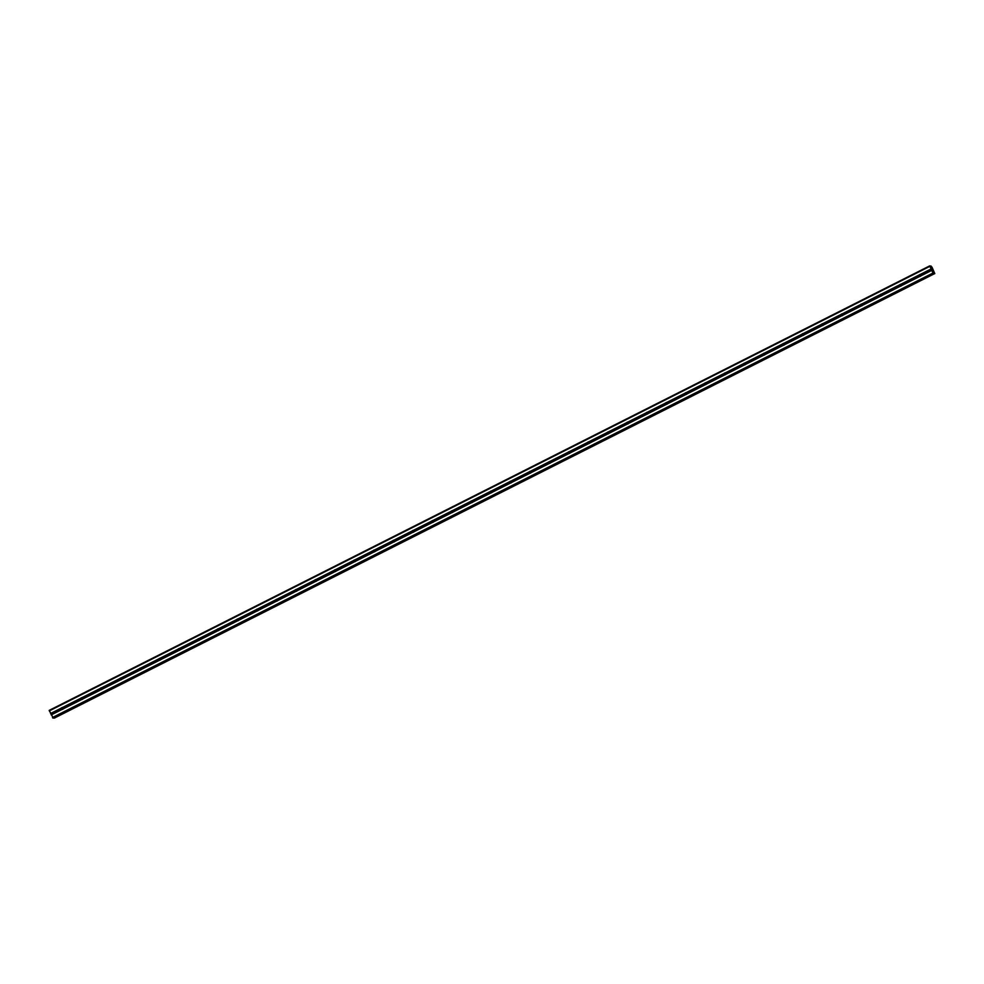 <?xml version="1.0" encoding="UTF-8"?>
<svg xmlns="http://www.w3.org/2000/svg" width="984" height="984" viewBox="0 0 984 984"><rect width="100%" height="100%" fill="white"/><g stroke="black" fill="none" stroke-linecap="round" stroke-linejoin="round"><path stroke-width="1.48" d="M61.869 707.644A0.922 0.91 93.1 0 1 62.373 707.545L62.693 707.631A0.922 0.91 93.1 0 1 63.197 708.689L63.038 708.96A0.922 0.91 93.1 0 1 62.164 709.39L61.931 709.316A0.922 0.91 93.1 0 1 61.439 708.271L61.5 707.988A0.922 0.91 93.1 0 1 61.869 707.644M81.365 697.804A0.922 0.91 93.1 0 1 81.869 697.705L82.189 697.791A0.922 0.91 93.1 0 1 82.693 698.837L82.533 699.107A0.922 0.91 93.1 0 1 81.66 699.55L81.426 699.476A0.922 0.91 93.1 0 1 80.934 698.419L80.995 698.148A0.922 0.91 93.1 0 1 81.365 697.804M100.86 687.951A0.922 0.91 93.1 0 1 101.364 687.865L101.684 687.951A0.922 0.91 93.1 0 1 102.188 688.997L102.029 689.267A0.922 0.91 93.1 0 1 101.155 689.71L100.921 689.636A0.922 0.91 93.1 0 1 100.417 688.579L100.491 688.308A0.922 0.91 93.1 0 1 100.86 687.951M120.355 678.111A0.922 0.91 93.1 0 1 120.86 678.025L121.18 678.111A0.922 0.91 93.1 0 1 121.684 679.157L121.524 679.427A0.922 0.91 93.1 0 1 120.651 679.87L120.417 679.796A0.922 0.91 93.1 0 1 119.913 678.739L119.986 678.468A0.922 0.91 93.1 0 1 120.355 678.111M139.851 668.271A0.922 0.91 93.1 0 1 140.355 668.185L140.675 668.259A0.922 0.91 93.1 0 1 141.167 669.317L141.019 669.587A0.922 0.91 93.1 0 1 140.146 670.03L139.912 669.956A0.922 0.91 93.1 0 1 139.408 668.899L139.482 668.628A0.922 0.91 93.1 0 1 139.851 668.271M159.347 658.431A0.922 0.91 93.1 0 1 159.851 658.345L160.171 658.419A0.922 0.91 93.1 0 1 160.663 659.477L160.515 659.747A0.922 0.91 93.1 0 1 159.642 660.19L159.408 660.116A0.922 0.91 93.1 0 1 158.904 659.059L158.965 658.788A0.922 0.91 93.1 0 1 159.347 658.431M178.842 648.591A0.922 0.91 93.1 0 1 179.346 648.505L179.666 648.579A0.922 0.91 93.1 0 1 180.158 649.637L180.01 649.907A0.922 0.91 93.1 0 1 179.137 650.35L178.903 650.264A0.922 0.91 93.1 0 1 178.399 649.219L178.461 648.936A0.922 0.91 93.1 0 1 178.842 648.591M198.338 638.751A0.922 0.91 93.1 0 1 198.829 638.653L199.149 638.739A0.922 0.91 93.1 0 1 199.654 639.797L199.506 640.067A0.922 0.91 93.1 0 1 198.633 640.498L198.399 640.424A0.922 0.91 93.1 0 1 197.895 639.379L197.956 639.096A0.922 0.91 93.1 0 1 198.338 638.751M217.833 628.911A0.922 0.91 93.1 0 1 218.325 628.813L218.645 628.899A0.922 0.91 93.1 0 1 219.149 629.944L219.002 630.215A0.922 0.91 93.1 0 1 218.128 630.658L217.894 630.584A0.922 0.91 93.1 0 1 217.39 629.539L217.452 629.256A0.922 0.91 93.1 0 1 217.833 628.911M237.328 619.059A0.922 0.91 93.1 0 1 237.82 618.973L238.14 619.059A0.922 0.91 93.1 0 1 238.645 620.104L238.497 620.375A0.922 0.91 93.1 0 1 237.624 620.818L237.39 620.744A0.922 0.91 93.1 0 1 236.886 619.686L236.947 619.416A0.922 0.91 93.1 0 1 237.328 619.059M256.824 609.219A0.922 0.91 93.1 0 1 257.316 609.133L257.636 609.219A0.922 0.91 93.1 0 1 258.14 610.264L257.993 610.535A0.922 0.91 93.1 0 1 257.119 610.978L256.885 610.904A0.922 0.91 93.1 0 1 256.381 609.846L256.443 609.576A0.922 0.91 93.1 0 1 256.824 609.219M276.307 599.379A0.922 0.91 93.1 0 1 276.812 599.293L277.131 599.367A0.922 0.91 93.1 0 1 277.636 600.424L277.488 600.695A0.922 0.91 93.1 0 1 276.602 601.138L276.381 601.064A0.922 0.91 93.1 0 1 275.877 600.006L275.938 599.736A0.922 0.91 93.1 0 1 276.307 599.379M295.803 589.539A0.922 0.91 93.1 0 1 296.307 589.453L296.627 589.527A0.922 0.91 93.1 0 1 297.131 590.584L296.971 590.855A0.922 0.91 93.1 0 1 296.098 591.298L295.877 591.224A0.922 0.91 93.1 0 1 295.372 590.166L295.434 589.896A0.922 0.91 93.1 0 1 295.803 589.539M315.298 579.699A0.922 0.91 93.1 0 1 315.803 579.613L316.122 579.687A0.922 0.91 93.1 0 1 316.627 580.745L316.467 581.015A0.922 0.91 93.1 0 1 315.593 581.458L315.36 581.372A0.922 0.91 93.1 0 1 314.868 580.326L314.929 580.043A0.922 0.91 93.1 0 1 315.298 579.699M334.794 569.859A0.922 0.91 93.1 0 1 335.298 569.761L335.618 569.847A0.922 0.91 93.1 0 1 336.122 570.904L335.962 571.175A0.922 0.91 93.1 0 1 335.089 571.606L334.855 571.532A0.922 0.91 93.1 0 1 334.363 570.486L334.425 570.203A0.922 0.91 93.1 0 1 334.794 569.859M354.289 560.019A0.922 0.91 93.1 0 1 354.793 559.921L355.113 560.007A0.922 0.91 93.1 0 1 355.618 561.052L355.458 561.323A0.922 0.91 93.1 0 1 354.584 561.766L354.351 561.692A0.922 0.91 93.1 0 1 353.846 560.646L353.92 560.363A0.922 0.91 93.1 0 1 354.289 560.019M373.785 550.167A0.922 0.91 93.1 0 1 374.289 550.081L374.609 550.167A0.922 0.91 93.1 0 1 375.113 551.212L374.953 551.483A0.922 0.91 93.1 0 1 374.08 551.926L373.846 551.852A0.922 0.91 93.1 0 1 373.342 550.794L373.416 550.523A0.922 0.91 93.1 0 1 373.785 550.167M393.28 540.327A0.922 0.91 93.1 0 1 393.784 540.241L394.104 540.327A0.922 0.91 93.1 0 1 394.596 541.372L394.449 541.643A0.922 0.91 93.1 0 1 393.575 542.086L393.342 542.012A0.922 0.91 93.1 0 1 392.837 540.954L392.911 540.683A0.922 0.91 93.1 0 1 393.28 540.327M412.776 530.487A0.922 0.91 93.1 0 1 413.28 530.401L413.6 530.474A0.922 0.91 93.1 0 1 414.092 531.532L413.944 531.803A0.922 0.91 93.1 0 1 413.071 532.246L412.837 532.172A0.922 0.91 93.1 0 1 412.333 531.114L412.394 530.843A0.922 0.91 93.1 0 1 412.776 530.487M432.271 520.647A0.922 0.91 93.1 0 1 432.763 520.561L433.083 520.634A0.922 0.91 93.1 0 1 433.587 521.692L433.44 521.963A0.922 0.91 93.1 0 1 432.566 522.406L432.333 522.332A0.922 0.91 93.1 0 1 431.828 521.274L431.89 521.003A0.922 0.91 93.1 0 1 432.271 520.647M451.767 510.807A0.922 0.91 93.1 0 1 452.259 510.721L452.578 510.794A0.922 0.91 93.1 0 1 453.083 511.852L452.935 512.123A0.922 0.91 93.1 0 1 452.062 512.566L451.828 512.479A0.922 0.91 93.1 0 1 451.324 511.434L451.385 511.163A0.922 0.91 93.1 0 1 451.767 510.807M471.262 500.967A0.922 0.91 93.1 0 1 471.754 500.868L472.074 500.954A0.922 0.91 93.1 0 1 472.578 502.012L472.431 502.283A0.922 0.91 93.1 0 1 471.557 502.713L471.324 502.639A0.922 0.91 93.1 0 1 470.819 501.594L470.881 501.311A0.922 0.91 93.1 0 1 471.262 500.967M490.758 491.127A0.922 0.91 93.1 0 1 491.25 491.028L491.569 491.114A0.922 0.91 93.1 0 1 492.074 492.16L491.926 492.43A0.922 0.91 93.1 0 1 491.053 492.873L490.819 492.799A0.922 0.91 93.1 0 1 490.315 491.754L490.376 491.471A0.922 0.91 93.1 0 1 490.758 491.127M510.253 481.274A0.922 0.91 93.1 0 1 510.745 481.188L511.065 481.274A0.922 0.91 93.1 0 1 511.569 482.32L511.422 482.591A0.922 0.91 93.1 0 1 510.536 483.033L510.315 482.959A0.922 0.91 93.1 0 1 509.81 481.902L509.872 481.631A0.922 0.91 93.1 0 1 510.253 481.274M529.736 471.434A0.922 0.91 93.1 0 1 530.241 471.348L530.561 471.434A0.922 0.91 93.1 0 1 531.065 472.48L530.917 472.751A0.922 0.91 93.1 0 1 530.032 473.193L529.81 473.119A0.922 0.91 93.1 0 1 529.306 472.062L529.367 471.791A0.922 0.91 93.1 0 1 529.736 471.434M549.232 461.594A0.922 0.91 93.1 0 1 549.736 461.508L550.056 461.582A0.922 0.91 93.1 0 1 550.56 462.64L550.4 462.911A0.922 0.91 93.1 0 1 549.527 463.353L549.306 463.279A0.922 0.91 93.1 0 1 548.801 462.222L548.863 461.951A0.922 0.91 93.1 0 1 549.232 461.594M568.727 451.754A0.922 0.91 93.1 0 1 569.232 451.668L569.552 451.742A0.922 0.91 93.1 0 1 570.056 452.8L569.896 453.071A0.922 0.91 93.1 0 1 569.023 453.513L568.789 453.439A0.922 0.91 93.1 0 1 568.297 452.382L568.358 452.111A0.922 0.91 93.1 0 1 568.727 451.754M588.223 441.914A0.922 0.91 93.1 0 1 588.727 441.828L589.047 441.902A0.922 0.91 93.1 0 1 589.551 442.96L589.391 443.231A0.922 0.91 93.1 0 1 588.518 443.673L588.284 443.587A0.922 0.91 93.1 0 1 587.792 442.542L587.854 442.271A0.922 0.91 93.1 0 1 588.223 441.914M607.718 432.074A0.922 0.91 93.1 0 1 608.223 431.976L608.543 432.062A0.922 0.91 93.1 0 1 609.047 433.12L608.887 433.391A0.922 0.91 93.1 0 1 608.014 433.821L607.78 433.747A0.922 0.91 93.1 0 1 607.276 432.702L607.349 432.419A0.922 0.91 93.1 0 1 607.718 432.074M627.214 422.234A0.922 0.91 93.1 0 1 627.718 422.136L628.038 422.222A0.922 0.91 93.1 0 1 628.542 423.28L628.382 423.538A0.922 0.91 93.1 0 1 627.509 423.981L627.275 423.907A0.922 0.91 93.1 0 1 626.771 422.862L626.845 422.579A0.922 0.91 93.1 0 1 627.214 422.234M646.709 412.382A0.922 0.91 93.1 0 1 647.214 412.296L647.534 412.382A0.922 0.91 93.1 0 1 648.025 413.428L647.878 413.698A0.922 0.91 93.1 0 1 647.005 414.141L646.771 414.067A0.922 0.91 93.1 0 1 646.267 413.009L646.328 412.739A0.922 0.91 93.1 0 1 646.709 412.382M666.205 402.542A0.922 0.91 93.1 0 1 666.709 402.456L667.029 402.542A0.922 0.91 93.1 0 1 667.521 403.588L667.373 403.858A0.922 0.91 93.1 0 1 666.5 404.301L666.266 404.227A0.922 0.91 93.1 0 1 665.762 403.169L665.824 402.899A0.922 0.91 93.1 0 1 666.205 402.542M685.7 392.702A0.922 0.91 93.1 0 1 686.192 392.616L686.512 392.69A0.922 0.91 93.1 0 1 687.016 393.748L686.869 394.018A0.922 0.91 93.1 0 1 685.996 394.461L685.762 394.387A0.922 0.91 93.1 0 1 685.258 393.329L685.319 393.059A0.922 0.91 93.1 0 1 685.7 392.702M705.196 382.862A0.922 0.91 93.1 0 1 705.688 382.776L706.008 382.85A0.922 0.91 93.1 0 1 706.512 383.908L706.364 384.178A0.922 0.91 93.1 0 1 705.491 384.621L705.257 384.547A0.922 0.91 93.1 0 1 704.753 383.489L704.815 383.219A0.922 0.91 93.1 0 1 705.196 382.862M724.691 373.022A0.922 0.91 93.1 0 1 725.183 372.936L725.503 373.01A0.922 0.91 93.1 0 1 726.007 374.068L725.86 374.338A0.922 0.91 93.1 0 1 724.987 374.781L724.753 374.695A0.922 0.91 93.1 0 1 724.249 373.649L724.31 373.379A0.922 0.91 93.1 0 1 724.691 373.022M744.187 363.182A0.922 0.91 93.1 0 1 744.679 363.084L744.999 363.17A0.922 0.91 93.1 0 1 745.503 364.228L745.355 364.498A0.922 0.91 93.1 0 1 744.482 364.929L744.248 364.855A0.922 0.91 93.1 0 1 743.744 363.809L743.806 363.526A0.922 0.91 93.1 0 1 744.187 363.182M763.67 353.342A0.922 0.91 93.1 0 1 764.174 353.244L764.494 353.33A0.922 0.91 93.1 0 1 764.999 354.388L764.851 354.646A0.922 0.91 93.1 0 1 763.965 355.089L763.744 355.015A0.922 0.91 93.1 0 1 763.24 353.969L763.301 353.687A0.922 0.91 93.1 0 1 763.67 353.342M783.166 343.502A0.922 0.91 93.1 0 1 783.67 343.404L783.99 343.49A0.922 0.91 93.1 0 1 784.494 344.535L784.334 344.806A0.922 0.91 93.1 0 1 783.461 345.249L783.239 345.175A0.922 0.91 93.1 0 1 782.735 344.117L782.797 343.846A0.922 0.91 93.1 0 1 783.166 343.502M802.661 333.65A0.922 0.91 93.1 0 1 803.165 333.564L803.485 333.65A0.922 0.91 93.1 0 1 803.989 334.695L803.83 334.966A0.922 0.91 93.1 0 1 802.956 335.409L802.723 335.335A0.922 0.91 93.1 0 1 802.231 334.277L802.292 334.007A0.922 0.91 93.1 0 1 802.661 333.65M822.157 323.81A0.922 0.91 93.1 0 1 822.661 323.724L822.981 323.798A0.922 0.91 93.1 0 1 823.485 324.855L823.325 325.126A0.922 0.91 93.1 0 1 822.452 325.569L822.218 325.495A0.922 0.91 93.1 0 1 821.726 324.437L821.788 324.166A0.922 0.91 93.1 0 1 822.157 323.81M841.652 313.97A0.922 0.91 93.1 0 1 842.156 313.884L842.476 313.957A0.922 0.91 93.1 0 1 842.981 315.015L842.821 315.286A0.922 0.91 93.1 0 1 841.947 315.729L841.714 315.655A0.922 0.91 93.1 0 1 841.209 314.597L841.283 314.327A0.922 0.91 93.1 0 1 841.652 313.97M861.148 304.13A0.922 0.91 93.1 0 1 861.652 304.044L861.972 304.118A0.922 0.91 93.1 0 1 862.476 305.175L862.316 305.446A0.922 0.91 93.1 0 1 861.443 305.889L861.209 305.803A0.922 0.91 93.1 0 1 860.705 304.757L860.779 304.487A0.922 0.91 93.1 0 1 861.148 304.13M880.643 294.29A0.922 0.91 93.1 0 1 881.147 294.204L881.467 294.277A0.922 0.91 93.1 0 1 881.959 295.335L881.812 295.606A0.922 0.91 93.1 0 1 880.938 296.049L880.705 295.963A0.922 0.91 93.1 0 1 880.2 294.917L880.274 294.634A0.922 0.91 93.1 0 1 880.643 294.29M900.139 284.45A0.922 0.91 93.1 0 1 900.643 284.351L900.963 284.438A0.922 0.91 93.1 0 1 901.455 285.495L901.307 285.754A0.922 0.91 93.1 0 1 900.434 286.196L900.2 286.123A0.922 0.91 93.1 0 1 899.696 285.077L899.757 284.794A0.922 0.91 93.1 0 1 900.139 284.45M919.634 274.61A0.922 0.91 93.1 0 1 920.126 274.511L920.446 274.597A0.922 0.91 93.1 0 1 920.95 275.643L920.803 275.914A0.922 0.91 93.1 0 1 919.929 276.356L919.696 276.283A0.922 0.91 93.1 0 1 919.191 275.225L919.253 274.954A0.922 0.91 93.1 0 1 919.634 274.61M53.234 718.062L49.2 710.386L929.708 265.877L931.934 267.033L934.8 273.613L933.755 272.396L933.73 273.552L932.992 273.023L929.708 265.877M54.292 718.123L934.677 273.601M932.389 269.518L931.7 268.755M932.057 269.493L931.627 268.657M920.643 274.721A0.922 0.91 -86.9 0 0 920.544 276.197M901.307 285.754L919.929 276.356M881.812 295.606L900.434 286.196M862.316 305.446L880.938 296.049M842.821 315.286L861.443 305.889M823.325 325.126L841.947 315.729M803.83 334.966L822.452 325.569M784.334 344.806L802.956 335.409M764.851 354.646L783.461 345.249M745.355 364.498L763.965 355.089M725.86 374.338L744.482 364.929M706.364 384.178L724.987 374.781M686.869 394.018L705.491 384.621M667.373 403.858L685.996 394.461M647.878 413.698L666.5 404.301M628.382 423.538L647.005 414.141M608.887 433.391L627.509 423.981M589.391 443.231L608.014 433.821M569.896 453.071L588.518 443.673M550.4 462.911L569.023 453.513M530.917 472.751L549.527 463.353M511.422 482.591L530.032 473.193M491.926 492.43L510.536 483.033M472.431 502.283L491.053 492.873M452.935 512.123L471.557 502.713M433.44 521.963L452.062 512.566M413.944 531.803L432.566 522.406M394.449 541.643L413.071 532.246M374.953 551.483L393.575 542.086M355.458 561.323L374.08 551.926M335.962 571.175L354.584 561.766M316.467 581.015L335.089 571.606M296.971 590.855L315.593 581.458M277.488 600.695L296.098 591.298M257.993 610.535L276.602 601.138M238.497 620.375L257.119 610.978M219.002 630.215L237.624 620.818M199.506 640.067L218.128 630.658M180.01 649.907L198.633 640.498M160.515 659.747L179.137 650.35M141.019 669.587L159.642 660.19M121.524 679.427L140.146 670.03M102.029 689.267L120.651 679.87M82.533 699.107L101.155 689.71M63.038 708.96L81.66 699.55M51.229 714.913L62.164 709.39M52.484 717.533L932.992 273.023M920.803 275.914L931.737 270.403M901.455 285.495L919.696 276.283M900.963 284.438L919.191 275.225M900.643 284.351L919.253 274.954M901.147 284.56A0.922 0.91 -86.9 0 0 901.049 286.036M881.959 295.335L900.2 286.123M881.467 294.277L899.696 285.077M881.147 294.204L899.757 284.794M881.652 294.4A0.922 0.91 -86.9 0 0 881.553 295.877M862.476 305.175L880.705 295.963M861.972 304.118L880.2 294.917M861.652 304.044L880.274 294.634M862.168 304.24A0.922 0.91 -86.9 0 0 862.058 305.729M842.981 315.015L861.209 305.803M842.476 313.957L860.705 304.757M842.156 313.884L860.779 304.487M842.673 314.08A0.922 0.91 -86.9 0 0 842.562 315.569M823.485 324.855L841.714 315.655M822.981 323.798L841.209 314.597M822.661 323.724L841.283 314.327M823.178 323.933A0.922 0.91 -86.9 0 0 823.067 325.409M803.989 334.695L822.218 325.495M803.485 333.65L821.726 324.437M803.165 333.564L821.788 324.166M803.682 333.773A0.922 0.91 -86.9 0 0 803.584 335.249M784.494 344.535L802.723 335.335M783.99 343.49L802.231 334.277M783.67 343.404L802.292 334.007M784.186 343.613A0.922 0.91 -86.9 0 0 784.088 345.089M764.999 354.388L783.239 345.175M764.494 353.33L782.735 344.117M764.174 353.244L782.797 343.846M764.691 353.453A0.922 0.91 -86.9 0 0 764.593 354.929M745.503 364.228L763.744 355.015M744.999 363.17L763.24 353.969M744.679 363.084L763.301 353.687M745.196 363.293A0.922 0.91 -86.9 0 0 745.097 364.769M726.007 374.068L744.248 364.855M725.503 373.01L743.744 363.809M725.183 372.936L743.806 363.526M725.7 373.133A0.922 0.91 -86.9 0 0 725.602 374.621M706.512 383.908L724.753 374.695M706.008 382.85L724.249 373.649M705.688 382.776L724.31 373.379M706.204 382.973A0.922 0.91 -86.9 0 0 706.106 384.461M687.016 393.748L705.257 384.547M686.512 392.69L704.753 383.489M686.192 392.616L704.815 383.219M686.709 392.825A0.922 0.91 -86.9 0 0 686.611 394.301M667.521 403.588L685.762 394.387M667.029 402.542L685.258 393.329M666.709 402.456L685.319 393.059M667.214 402.665A0.922 0.91 -86.9 0 0 667.115 404.141M648.025 413.428L666.266 404.227M647.534 412.382L665.762 403.169M647.214 412.296L665.824 402.899M647.718 412.505A0.922 0.91 -86.9 0 0 647.62 413.981M628.542 423.28L646.771 414.067M628.038 422.222L646.267 413.009M627.718 422.136L646.328 412.739M628.222 422.345A0.922 0.91 -86.9 0 0 628.124 423.821M609.047 433.12L627.275 423.907M608.543 432.062L626.771 422.862M608.223 431.976L626.845 422.579M608.739 432.185A0.922 0.91 -86.9 0 0 608.629 433.661M589.551 442.96L607.78 433.747M589.047 441.902L607.276 432.702M588.727 441.828L607.349 432.419M589.244 442.025A0.922 0.91 -86.9 0 0 589.133 443.501M570.056 452.8L588.284 443.587M569.552 451.742L587.792 442.542M569.232 451.668L587.854 442.271M569.748 451.865A0.922 0.91 -86.9 0 0 569.638 453.353M550.56 462.64L568.789 453.439M550.056 461.582L568.297 452.382M549.736 461.508L568.358 452.111M550.253 461.717A0.922 0.91 -86.9 0 0 550.154 463.193M531.065 472.48L549.306 463.279M530.561 471.434L548.801 462.222M530.241 471.348L548.863 461.951M530.757 471.557A0.922 0.91 -86.9 0 0 530.659 473.033M511.569 482.32L529.81 473.119M511.065 481.274L529.306 472.062M510.745 481.188L529.367 471.791M511.262 481.397A0.922 0.91 -86.9 0 0 511.163 482.873M492.074 492.16L510.315 482.959M491.569 491.114L509.81 481.902M491.25 491.028L509.872 481.631M491.766 491.237A0.922 0.91 -86.9 0 0 491.668 492.713M472.578 502.012L490.819 492.799M472.074 500.954L490.315 491.754M471.754 500.868L490.376 491.471M472.271 501.077A0.922 0.91 -86.9 0 0 472.172 502.553M453.083 511.852L471.324 502.639M452.578 510.794L470.819 501.594M452.259 510.721L470.881 501.311M452.775 510.917A0.922 0.91 -86.9 0 0 452.677 512.393M433.587 521.692L451.828 512.479M433.083 520.634L451.324 511.434M432.763 520.561L451.385 511.163M433.28 520.757A0.922 0.91 -86.9 0 0 433.181 522.246M414.092 531.532L432.333 522.332M413.6 530.474L431.828 521.274M413.28 530.401L431.89 521.003M413.784 530.61A0.922 0.91 -86.9 0 0 413.686 532.086M394.596 541.372L412.837 532.172M394.104 540.327L412.333 531.114M393.784 540.241L412.394 530.843M394.289 540.45A0.922 0.91 -86.9 0 0 394.19 541.926M375.113 551.212L393.342 542.012M374.609 550.167L392.837 540.954M374.289 550.081L392.911 540.683M374.806 550.29A0.922 0.91 -86.9 0 0 374.695 551.766M355.618 561.052L373.846 551.852M355.113 560.007L373.342 550.794M354.793 559.921L373.416 550.523M355.31 560.13A0.922 0.91 -86.9 0 0 355.199 561.606M336.122 570.904L354.351 561.692M335.618 569.847L353.846 560.646M335.298 569.761L353.92 560.363M335.815 569.97A0.922 0.91 -86.9 0 0 335.704 571.446M316.627 580.745L334.855 571.532M316.122 579.687L334.363 570.486M315.803 579.613L334.425 570.203M316.319 579.81A0.922 0.91 -86.9 0 0 316.221 581.286M297.131 590.584L315.36 581.372M296.627 589.527L314.868 580.326M296.307 589.453L314.929 580.043M296.824 589.65A0.922 0.91 -86.9 0 0 296.725 591.138M277.636 600.424L295.877 591.224M277.131 599.367L295.372 590.166M276.812 599.293L295.434 589.896M277.328 599.502A0.922 0.91 -86.9 0 0 277.23 600.978M258.14 610.264L276.381 601.064M257.636 609.219L275.877 600.006M257.316 609.133L275.938 599.736M257.833 609.342A0.922 0.91 -86.9 0 0 257.734 610.818M238.645 620.104L256.885 610.904M238.14 619.059L256.381 609.846M237.82 618.973L256.443 609.576M238.337 619.182A0.922 0.91 -86.9 0 0 238.239 620.658M219.149 629.944L237.39 620.744M218.645 628.899L236.886 619.686M218.325 628.813L236.947 619.416M218.842 629.022A0.922 0.91 -86.9 0 0 218.743 630.498M199.654 639.797L217.894 630.584M199.149 638.739L217.39 629.539M198.829 638.653L217.452 629.256M199.346 638.862A0.922 0.91 -86.9 0 0 199.248 640.338M180.158 649.637L198.399 640.424M179.666 648.579L197.895 639.379M179.346 648.505L197.956 639.096M179.851 648.702A0.922 0.91 -86.9 0 0 179.752 650.178M160.663 659.477L178.903 650.264M160.171 658.419L178.399 649.219M159.851 658.345L178.461 648.936M160.355 658.542A0.922 0.91 -86.9 0 0 160.257 660.03M141.167 669.317L159.408 660.116M140.675 668.259L158.904 659.059M140.355 668.185L158.965 658.788M140.86 668.394A0.922 0.91 -86.9 0 0 140.761 669.87M121.684 679.157L139.912 669.956M121.18 678.111L139.408 668.899M120.86 678.025L139.482 668.628M121.376 678.234A0.922 0.91 -86.9 0 0 121.266 679.71M102.188 688.997L120.417 679.796M101.684 687.951L119.913 678.739M101.364 687.865L119.986 678.468M101.881 688.074A0.922 0.91 -86.9 0 0 101.77 689.55M82.693 698.837L100.921 689.636M82.189 697.791L100.417 688.579M81.869 697.705L100.491 688.308M82.385 697.914A0.922 0.91 -86.9 0 0 82.275 699.39M63.197 708.689L81.426 699.476M62.693 707.631L80.934 698.419M62.373 707.545L80.995 698.148M62.89 707.754A0.922 0.91 -86.9 0 0 62.791 709.23M920.126 274.511L931.061 268.989M49.311 710.891L929.819 266.369M50.565 713.511L61.5 707.988M920.446 274.597L931.196 269.173M920.95 275.643L931.7 270.219M52.853 718.049L933.361 273.527M51.193 714.741L61.931 709.316M50.688 713.695L61.439 708.271M930.372 266.27L931.012 265.988M54.12 718.074L934.628 273.552M54.083 718.025L934.591 273.503M54.034 717.939L934.542 273.417M933.73 273.552L53.222 718.074L933.718 273.552"/></g></svg>
